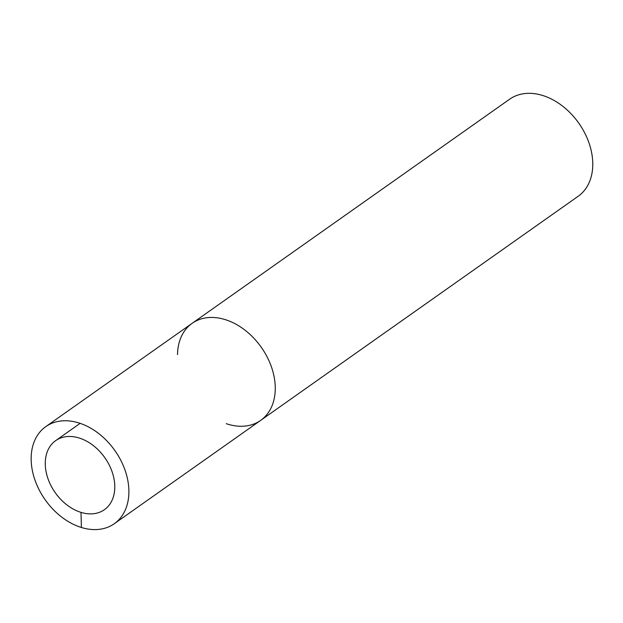 <?xml version="1.0" encoding="UTF-8"?>
<svg xmlns="http://www.w3.org/2000/svg" width="623" height="623" viewBox="0 0 623 623"><rect width="100%" height="100%" fill="white"/><g stroke="black" fill="none" stroke-linecap="round" stroke-linejoin="round"><path stroke-width="0.93" d="M79.051 437.969A42.263 30.348 -125.2 0 0 55.649 440.648A42.263 30.348 -125.2 0 0 55.229 492.676A42.263 30.348 -125.2 0 0 104.399 509.7A42.263 30.348 -125.2 0 0 112.008 471.51A42.263 30.348 -125.2 0 0 79.051 437.969A42.263 30.348 -125.2 0 0 55.649 440.648A42.263 30.348 -125.2 0 0 55.229 492.676A42.263 30.348 -125.2 0 0 104.399 509.7A42.263 30.348 -125.2 0 0 112.008 471.51A42.263 30.348 -125.2 0 0 79.051 437.969M226.266 423.679A59.411 42.668 -125.2 0 0 260.655 420.393A59.411 42.668 -125.2 0 0 271.363 366.706A59.411 42.668 -125.2 0 0 225.028 319.552A59.411 42.668 -125.2 0 0 192.133 323.321A59.411 42.668 -125.2 0 0 177.524 354.627M192.133 323.321A59.411 42.668 -125.2 0 1 225.028 319.552A59.411 42.668 -125.2 0 1 271.363 366.706A59.411 42.668 -125.2 0 1 260.655 420.393L578.167 196.276A59.411 42.668 -125.2 0 0 588.875 142.589A59.411 42.668 -125.2 0 0 542.54 95.436A59.411 42.668 -125.2 0 0 509.645 99.205L45.759 426.638A59.411 42.668 -125.2 0 0 45.168 499.778A59.411 42.668 -125.2 0 0 114.289 523.709A59.411 42.668 -125.2 0 0 124.989 470.022A59.411 42.668 -125.2 0 0 78.654 422.869A59.411 42.668 -125.2 0 0 45.759 426.638M80.998 512.379L81.395 527.479M80.149 423.352L55.649 440.648L80.149 423.352M260.655 420.393L114.282 523.709"/></g></svg>
